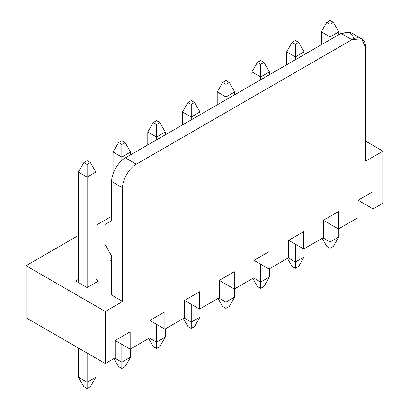 <?xml version="1.0" encoding="UTF-8"?>
<svg xmlns="http://www.w3.org/2000/svg" width="409" height="409" viewBox="0 0 409 409"><rect width="100%" height="100%" fill="white"/><g stroke="black" fill="none" stroke-linecap="round" stroke-linejoin="round"><path stroke-width="0.61" d="M326.796 22.342L330.073 24.238L333.35 22.342L330.073 20.45L326.796 22.342L330.073 20.45L333.35 22.342L338.821 31.81L330.073 36.861L330.073 39.699L330.073 36.861L321.331 31.81L321.331 44.75L321.331 31.81L326.796 22.342L321.331 31.81L330.073 36.861L330.073 24.238L326.796 22.342M333.35 246.392L330.073 248.283L326.796 246.392L322.149 238.345L326.796 246.392L330.073 248.283L330.073 241.975L338.821 236.923L338.821 228.718L338.821 236.923L333.35 246.392L338.821 236.923L330.073 241.975L330.073 224.142L330.073 241.975L322.967 237.869L330.073 241.975L330.073 248.283L333.35 246.392M338.821 34.647L338.821 31.81L338.821 34.647M330.073 24.238L330.073 36.861L338.821 31.81L333.35 22.342L330.073 24.238M292.087 42.383L295.364 44.274L298.647 42.383L295.364 40.486L292.087 42.383L295.364 40.486L298.647 42.383L304.112 51.846L295.364 56.897L295.364 59.734L295.364 56.897L286.622 51.846L286.622 64.786L286.622 51.846L292.087 42.383L286.622 51.846L295.364 56.897L295.364 44.274L292.087 42.383M298.647 266.428L295.364 268.324L292.087 266.428L287.44 258.381L292.087 266.428L295.364 268.324L295.364 262.011L304.112 256.964L304.112 248.759L304.112 256.964L298.647 266.428L304.112 256.964L295.364 262.011L295.364 244.183L295.364 262.011L288.258 257.91L295.364 262.011L295.364 268.324L298.647 266.428M304.112 54.688L304.112 51.846L304.112 54.688M295.364 44.274L295.364 56.897L304.112 51.846L298.647 42.383L295.364 44.274M257.379 62.419L260.661 64.31L263.938 62.419L260.661 60.527L257.379 62.419L260.661 60.527L263.938 62.419L269.403 71.887L260.661 76.933L260.661 79.775L260.661 76.933L251.913 71.887L251.913 84.821L251.913 71.887L257.379 62.419L251.913 71.887L260.661 76.933L260.661 64.31L257.379 62.419M263.938 286.469L260.661 288.36L257.379 286.469L252.736 278.422L257.379 286.469L260.661 288.36L260.661 282.052L269.403 277L269.403 268.795L269.403 277L263.938 286.469L269.403 277L260.661 282.052L260.661 264.219L260.661 282.052L253.554 277.946L260.661 282.052L260.661 288.36L263.938 286.469M269.403 74.724L269.403 71.887L269.403 74.724M260.661 64.31L260.661 76.933L269.403 71.887L263.938 62.419L260.661 64.31M222.675 82.454L225.952 84.351L229.234 82.454L225.952 80.563L222.675 82.454L225.952 80.563L229.234 82.454L234.7 91.923L225.952 96.974L225.952 99.811L225.952 96.974L217.21 91.923L217.21 104.862L217.21 91.923L222.675 82.454L217.21 91.923L225.952 96.974L225.952 84.351L222.675 82.454M229.234 306.505L225.952 308.396L222.675 306.505L218.028 298.458L222.675 306.505L225.952 308.396L225.952 302.087L234.7 297.036L234.7 288.836L234.7 297.036L229.234 306.505L234.7 297.036L225.952 302.087L225.952 284.26L225.952 302.087L218.846 297.987L225.952 302.087L225.952 308.396L229.234 306.505M234.7 94.765L234.7 91.923L234.7 94.765M225.952 84.351L225.952 96.974L234.7 91.923L229.234 82.454L225.952 84.351M187.966 102.495L191.243 104.387L194.526 102.495L191.243 100.604L187.966 102.495L191.243 100.604L194.526 102.495L199.991 111.964L191.243 117.01L191.243 119.852L191.243 117.01L182.501 111.964L182.501 124.898L182.501 111.964L187.966 102.495L182.501 111.964L191.243 117.01L191.243 104.387L187.966 102.495M194.526 326.546L191.243 328.437L187.966 326.546L183.319 318.493L187.966 326.546L191.243 328.437L191.243 322.123L199.991 317.077L199.991 308.872L199.991 317.077L194.526 326.546L199.991 317.077L191.243 322.123L191.243 304.296L191.243 322.123L184.142 318.023L191.243 322.123L191.243 328.437L194.526 326.546M199.991 114.801L199.991 111.964L199.991 114.801M191.243 104.387L191.243 117.01L199.991 111.964L194.526 102.495L191.243 104.387M153.257 122.531L156.54 124.428L159.817 122.531L156.54 120.64L153.257 122.531L156.54 120.64L159.817 122.531L165.282 132L156.54 137.051L156.54 139.888L156.54 137.051L147.792 132L147.792 144.939L147.792 132L153.257 122.531L147.792 132L156.54 137.051L156.54 124.428L153.257 122.531M159.817 346.581L156.54 348.473L153.257 346.581L148.615 338.534L153.257 346.581L156.54 348.473L156.54 342.164L165.282 337.113L165.282 328.908L165.282 337.113L159.817 346.581L165.282 337.113L156.54 342.164L156.54 324.332L156.54 342.164L149.433 338.059L156.54 342.164L156.54 348.473L159.817 346.581M165.282 134.837L165.282 132L165.282 134.837M156.54 124.428L156.54 137.051L165.282 132L159.817 122.531L156.54 124.428M118.554 142.572L121.831 144.464L125.113 142.572L121.831 140.676L118.554 142.572L121.831 140.676L125.113 142.572L130.578 152.036L121.831 157.087L121.831 160.466L121.831 157.087L113.088 152.036L113.088 173.876L113.088 152.036L118.554 142.572L113.088 152.036L121.831 157.087L121.831 144.464L118.554 142.572M125.113 366.617L121.831 368.514L118.554 366.617L113.907 358.57L118.554 366.617L121.831 368.514L121.831 362.2L130.578 357.154L130.578 348.949L130.578 357.154L125.113 366.617L130.578 357.154L121.831 362.2L121.831 344.373L121.831 362.2L114.724 358.1L121.831 362.2L121.831 368.514L125.113 366.617M130.578 154.878L130.578 152.036L130.578 154.878M121.831 144.464L121.831 157.087L130.578 152.036L125.113 142.572L121.831 144.464M83.845 162.608L87.127 164.5L90.404 162.608L87.127 160.717L83.845 162.608L87.127 160.717L90.404 162.608L95.87 172.077L87.127 177.123L87.127 287.568L87.127 177.123L78.38 172.077L78.38 282.522L78.38 172.077L83.845 162.608L78.38 172.077L87.127 177.123L87.127 164.5L83.845 162.608M78.38 377.19L78.38 347.998L78.38 377.19L87.127 382.241L95.87 377.19L95.87 358.1L95.87 377.19L90.404 386.658L87.127 388.55L83.845 386.658L78.38 377.19L83.845 386.658L87.127 388.55L87.127 353.049L87.127 382.241L78.38 377.19M95.87 282.522L95.87 172.077L95.87 282.522M87.127 382.241L87.127 388.55L90.404 386.658L95.87 377.19L87.127 382.241M87.127 164.5L87.127 177.123L95.87 172.077L90.404 162.608L87.127 164.5M361.597 38.743L350.666 32.429L341.004 33.39L351.934 39.699L341.004 33.39L125.384 157.874L136.315 164.188L351.934 39.699L361.597 38.743L365.6 47.587L365.6 161.192L382.952 151.172L365.6 161.192L365.6 47.587C366.213 39.428 358.698 35.092 351.934 39.699L136.315 164.188C129.556 167.383 122.04 180.4 122.654 187.854L122.654 301.453L105.297 311.474L105.297 363.54L26.048 317.788L26.048 265.717L78.38 235.502L26.048 265.717L105.297 311.474L122.654 301.453L111.718 295.145L111.718 256.095L104.888 244.26L104.888 224.536L111.718 220.594L111.718 181.54C111.11 174.086 118.625 161.074 125.384 157.874L341.004 33.39L349.608 31.943L354.439 38.523M130.169 331.827L115.139 340.508L130.169 331.827L130.169 349.184L149.842 337.824L149.842 320.467L164.873 311.791L164.873 329.148L184.551 317.788L184.551 300.431L199.582 291.75L199.582 309.107L219.26 297.747L219.26 280.39L234.285 271.714L234.285 289.071L253.963 277.711L253.963 260.354L268.994 251.678L268.994 269.03L288.672 257.67L288.672 240.318L303.703 231.637L303.703 248.994L323.376 237.634L323.376 220.277L338.407 211.601L338.407 228.958L358.085 217.598L358.085 200.241L373.115 191.56L373.115 208.917L382.952 203.237L382.952 151.172L365.6 141.151L382.952 151.172L382.952 203.237L373.115 208.917L358.085 200.241L373.115 208.917L373.115 191.56L358.085 200.241L358.085 217.598L338.407 228.958L323.376 220.277L338.407 228.958L338.407 211.601L323.376 220.277L323.376 237.634L303.703 248.994L288.672 240.318L303.703 248.994L303.703 231.637L288.672 240.318L288.672 257.67L268.994 269.03L253.963 260.354L268.994 269.03L268.994 251.678L253.963 260.354L253.963 277.711L234.285 289.071L219.26 280.39L234.285 289.071L234.285 271.714L219.26 280.39L219.26 297.747L199.582 309.107L184.551 300.431L199.582 309.107L199.582 291.75L184.551 300.431L184.551 317.788L164.873 329.148L149.842 320.467L164.873 329.148L164.873 311.791L149.842 320.467L149.842 337.824L130.169 349.184L115.139 340.508L130.169 349.184L130.169 331.827M111.718 216.254L95.87 225.405L111.718 216.254M75.65 280.942L78.38 279.367L75.65 280.942L87.127 287.568L75.65 280.942M95.87 279.367L98.605 280.942L87.127 287.568L98.605 280.942L95.87 279.367M110.353 260.906L111.718 260.119L110.353 260.906L111.718 261.694L110.353 260.906M105.297 363.54L115.139 357.86L115.139 340.508L115.139 357.86L105.297 363.54L105.297 311.474L26.048 265.717L26.048 317.788L105.297 363.54M122.654 301.453L122.654 187.854L111.718 181.54L111.718 220.594L104.888 224.536L104.888 244.26L111.718 256.095L111.718 295.145L122.654 301.453M125.384 157.874C118.625 161.074 111.11 174.086 111.718 181.54L122.654 187.854C122.04 180.4 129.556 167.383 136.315 164.188L125.384 157.874"/></g></svg>
